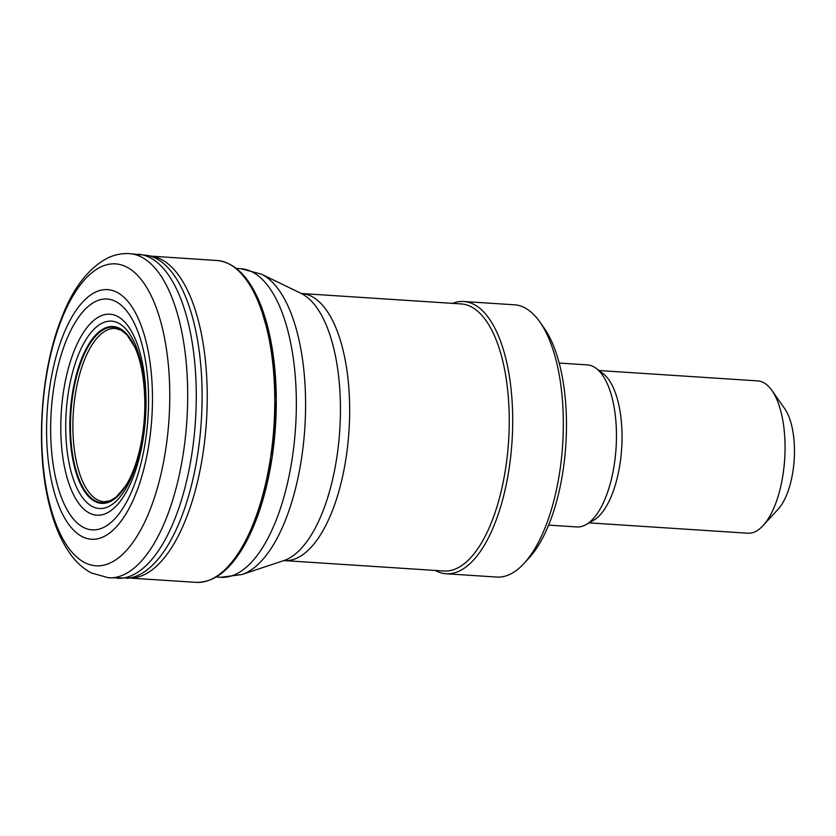 <?xml version="1.0" encoding="UTF-8"?>
<svg xmlns="http://www.w3.org/2000/svg" width="836" height="836" viewBox="0 0 836 836"><rect width="100%" height="100%" fill="white"/><g stroke="black" fill="none" stroke-linecap="round" stroke-linejoin="round"><path stroke-width="1.25" d="M589.098 522.876L747.781 533.222A76.327 32.008 -86.3 0 0 763.101 525.572L778.107 509.228A56.838 23.836 -86.3 0 0 789.821 485.695A56.838 23.836 -86.3 0 0 784.67 408.616L771.91 390.464A76.327 32.008 -86.3 0 0 757.719 380.892L599.036 370.536M763.101 525.572A76.327 32.008 -86.3 0 0 778.818 493.971A76.327 32.008 -86.3 0 0 771.91 390.464M548.625 525.112L576.798 526.952A81.207 34.057 -86.3 0 0 586.057 524.611L593.466 520.389A76.327 32.008 -86.3 0 0 615.798 483.333A76.327 32.008 -86.3 0 0 603.038 373.567L596.246 368.415A81.207 34.057 -86.3 0 0 587.374 364.893L559.2 363.054M586.057 524.611A81.207 34.057 -86.3 0 0 609.82 485.193A81.207 34.057 -86.3 0 0 596.246 368.415M435.169 570.445A136.425 57.203 -86.3 0 0 446.09 573.757L496.699 577.059A136.425 57.203 -86.3 0 0 524.078 563.391L529.083 557.936A129.925 54.486 -86.3 0 0 555.846 504.139A129.925 54.486 -86.3 0 0 544.09 327.963L539.826 321.912A136.425 57.203 -86.3 0 0 514.464 304.806L463.855 301.503A136.425 57.203 -86.3 0 0 452.6 303.363M524.078 563.391A136.425 57.203 -86.3 0 0 552.178 506.898A136.425 57.203 -86.3 0 0 539.826 321.912M446.09 573.757A136.425 57.203 -86.3 0 0 501.569 503.596A136.425 57.203 -86.3 0 0 463.855 301.503M284.324 560.601L443.906 571.009A133.823 56.117 -86.3 0 0 498.319 502.185A133.823 56.117 -86.3 0 0 461.336 303.938L301.744 293.53A133.823 56.117 -86.3 0 1 338.737 491.777A133.823 56.117 -86.3 0 1 284.324 560.601L283.686 560.632M152.998 256.495A161.317 67.643 93.7 0 1 192.405 500.565A161.317 67.643 93.7 0 1 132.057 577.99L108.544 577.78L91.364 572.963C82.91 568.438 75.648 561.761 69.566 552.92C60.997 540.526 54.35 524.924 49.637 506.135C35.185 450.782 40.368 370.839 61.634 317.889C72.951 288.19 88.323 268.22 107.76 257.979C114.731 254.635 122.046 253.193 129.684 253.653L147.669 255.461A162.006 67.935 93.7 0 1 187.358 500.095A162.006 67.935 93.7 0 1 126.612 578.324M253.444 289.559A160.115 67.141 93.7 0 1 263.528 312.727A160.115 67.141 93.7 0 1 259.306 511.151A160.115 67.141 93.7 0 1 248.919 536.607A160.115 67.141 93.7 0 1 235.919 558.26M129.444 479.206A87.968 36.888 93.7 0 1 122.526 490.45A87.968 36.888 93.7 0 1 89.138 496.041A87.968 36.888 93.7 0 1 77.372 373.431A87.968 36.888 93.7 0 1 132.213 342.06A87.968 36.888 93.7 0 1 137.606 354.109M73.004 518.539A115.65 48.498 93.7 0 1 58.593 364.078A115.65 48.498 93.7 0 1 126.56 310.793A115.65 48.498 93.7 0 1 140.375 465.736A115.65 48.498 93.7 0 1 73.004 518.539M70.099 526.178A125.055 52.438 93.7 0 1 55.625 358.289A125.055 52.438 93.7 0 1 129.34 303.196A125.055 52.438 93.7 0 1 143.165 471.567A125.055 52.438 93.7 0 1 70.099 526.178M329.342 492.07A135.777 56.942 -86.3 0 0 301.232 293.467L261.511 274.208A152.654 64.017 -86.3 0 1 293.112 497.483A152.654 64.017 -86.3 0 1 241.917 574.531L283.812 560.59A135.777 56.942 -86.3 0 0 329.342 492.07M241.917 574.531L220.85 577.289A154.608 64.832 -86.3 0 0 283.717 497.775A154.608 64.832 -86.3 0 0 240.977 268.732L261.511 274.208M216.911 260.477A161.275 67.632 93.7 0 1 270.676 347.776A161.275 67.632 93.7 0 1 257.77 511.548A161.275 67.632 93.7 0 1 195.917 582.347L130.301 578.104M266.663 322.978A159.477 66.87 93.7 0 1 259.442 510.817M125.713 485.831L116.277 497.023L110.174 500.712L104.281 501.725A86.798 36.397 93.7 0 1 91.354 495.121A86.798 36.397 93.7 0 1 75 396.651A86.798 36.397 93.7 0 1 115.587 328.506L121.262 330.272L126.936 334.818L134.763 347.065M88.616 496.553A88.595 37.15 93.7 0 1 74.927 380.495A88.595 37.15 93.7 0 1 126.372 333.648A88.595 37.15 93.7 0 1 139.602 450.134A88.595 37.15 93.7 0 1 88.616 496.553M85.199 500.848A93.862 39.365 93.7 0 1 71.342 377.297A93.862 39.365 93.7 0 1 126.006 329.144A93.862 39.365 93.7 0 1 139.382 453.112A93.862 39.365 93.7 0 1 85.199 500.848M81.165 506.397A100.686 42.218 93.7 0 1 67.12 373.159A100.686 42.218 93.7 0 1 125.954 323.354A100.686 42.218 93.7 0 1 139.487 457.041A100.686 42.218 93.7 0 1 81.165 506.397M68.218 547.423A151.243 63.421 93.7 0 1 53.995 342.018A151.243 63.421 93.7 0 1 143.719 282.913A151.243 63.421 93.7 0 1 157.147 488.841A151.243 63.421 93.7 0 1 68.218 547.423M129.653 253.653A162.403 68.103 93.7 0 1 173.355 497.922A162.403 68.103 93.7 0 1 108.544 577.78M138.222 254.259A162.362 68.082 93.7 0 1 181.673 499.322A162.362 68.082 93.7 0 1 117.113 578.293M259.359 511.089A159.477 66.87 93.7 0 1 253.36 526.837M301.117 293.415L301.744 293.53M240.977 268.732L236.4 268.429M220.85 577.289L216.263 576.997M151.306 256.161L216.921 260.487C236.734 262.64 252.273 280.06 263.528 312.727M241.928 549.377L259.421 510.953L272.097 457.543L276.298 399.305L271.46 344.045L258.261 299.142M122.526 490.45L127.291 483.187C132.339 474.336 136.446 463.29 139.622 450.04C149.09 412.294 145.067 362.855 132.213 342.06M147.669 255.461L153.03 256.495M248.919 536.607C233.526 567.529 215.855 582.776 195.917 582.347"/></g></svg>
